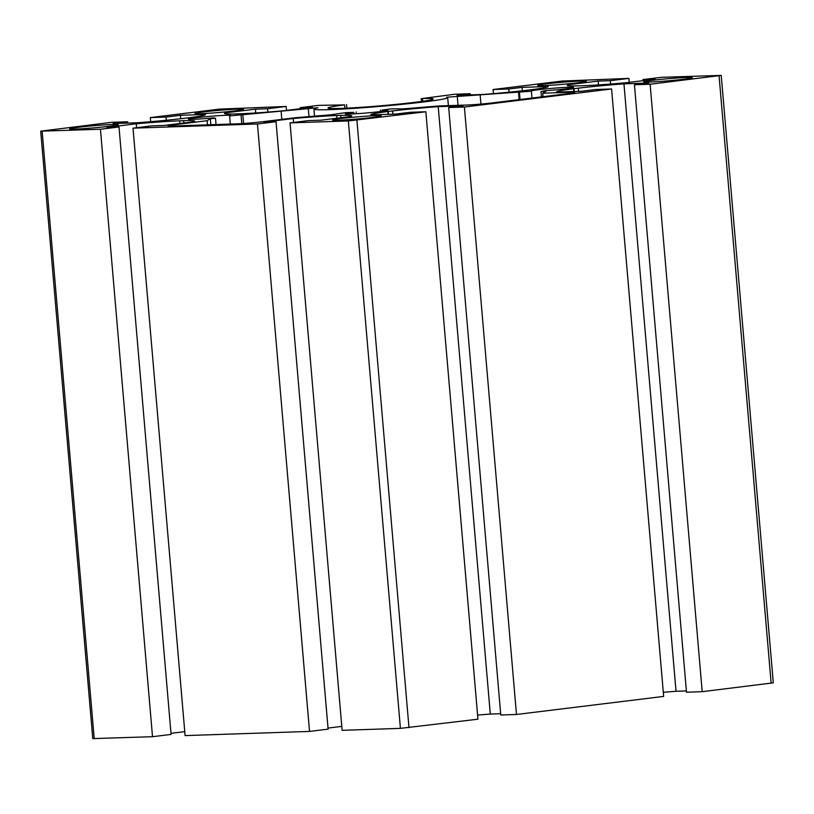 <?xml version="1.0" encoding="UTF-8"?>
<svg xmlns="http://www.w3.org/2000/svg" width="814" height="814" viewBox="0 0 814 814"><rect width="100%" height="100%" fill="white"/><g stroke="black" fill="none" stroke-linecap="round" stroke-linejoin="round"><path stroke-width="1.22" d="M229.609 115.914L317.918 107.753A67.124 2.93 -4.9 0 0 313.939 109.096A67.124 2.93 -4.9 0 0 381.064 106.288A67.124 2.93 -4.9 0 0 447.7 97.629A67.124 2.93 -4.9 0 0 446.621 97.212L531.389 91.209A21.357 0.936 175.1 0 1 531.054 91.066A21.357 0.936 175.1 0 1 552.258 88.319A21.357 0.936 175.1 0 1 573.616 87.424A21.357 0.936 175.1 0 1 545.136 90.741L541.015 91.595L545.97 91.249L542.765 93.213L570.36 92.287A18.305 0.794 175.1 0 1 574.674 92.43A18.305 0.794 175.1 0 1 568.213 93.6L492.063 102.94A18.305 0.794 175.1 0 1 466.361 105.047L438.919 105.962L409.615 108.364A12.21 0.529 175.1 0 1 398.891 108.893A33.567 1.465 -4.9 0 0 390.913 108.954L382.071 110.073A21.357 0.936 175.1 0 1 387.891 110.216A21.357 0.936 175.1 0 1 366.697 112.963A21.357 0.936 175.1 0 1 345.329 113.858A21.357 0.936 175.1 0 1 353.795 112.383L346.479 112.586A33.567 1.465 -4.9 0 0 336.243 114.021A12.21 0.529 175.1 0 1 324.186 115.364L294.882 117.765L262.423 121.744A18.305 0.794 175.1 0 1 236.711 123.85L172.334 126.017A18.305 0.794 175.1 0 1 168.02 125.865A18.305 0.794 175.1 0 1 174.491 124.695L207.132 120.696L210.338 118.732L215.517 118.254L213.36 117.908A21.357 0.936 175.1 0 1 188.309 119.139A21.357 0.936 175.1 0 1 209.503 116.382A21.357 0.936 175.1 0 1 230.871 115.486A21.357 0.936 175.1 0 1 229.609 115.914L230.311 124.064M241.778 123.596L241.056 115.12M243.59 123.484L242.837 114.743M281.807 119.363L281.135 111.61M480.942 104.08L480.189 95.309M519.129 99.623L518.487 92.175M520.044 99.511L519.424 92.328M531.98 98.046L531.389 91.209M541.473 96.876L541.015 91.595M543.06 96.683L542.765 93.213M207.478 124.837L207.132 120.696M210.846 124.715L210.338 118.732M216.056 124.542L215.517 118.254M203.571 111.925A24.41 1.068 175.1 0 1 229.467 109.554A24.41 1.068 175.1 0 1 243.59 109.32A24.41 1.068 175.1 0 1 219.363 112.464A24.41 1.068 175.1 0 1 194.953 113.492A24.41 1.068 175.1 0 1 203.571 111.925M546.316 83.862A24.41 1.068 175.1 0 1 572.222 81.492A24.41 1.068 175.1 0 1 586.345 81.247A24.41 1.068 175.1 0 1 562.118 84.391A24.41 1.068 175.1 0 1 537.698 85.419A24.41 1.068 175.1 0 1 546.316 83.862M652.309 80.301A24.41 1.068 175.1 0 1 678.215 77.93A24.41 1.068 175.1 0 1 692.338 77.686A24.41 1.068 175.1 0 1 668.111 80.83A24.41 1.068 175.1 0 1 643.691 81.858A24.41 1.068 175.1 0 1 652.309 80.301M78.205 127.31A24.41 1.068 175.1 0 1 104.1 124.939A24.41 1.068 175.1 0 1 118.234 124.705A24.41 1.068 175.1 0 1 93.997 127.849A24.41 1.068 175.1 0 1 69.587 128.866A24.41 1.068 175.1 0 1 78.205 127.31M341.229 118.478A24.41 1.068 175.1 0 1 367.124 116.107A24.41 1.068 175.1 0 1 381.247 115.863A24.41 1.068 175.1 0 1 357.02 119.007A24.41 1.068 175.1 0 1 332.611 120.034A24.41 1.068 175.1 0 1 341.229 118.478M477.584 715.099A54.925 2.391 175.1 0 1 490.303 714.071L438.227 106.634A54.925 2.391 -4.9 0 0 392.613 110.948L387.84 111.538A54.925 2.391 -4.9 0 0 370.777 114.754A54.925 2.391 -4.9 0 0 370.899 114.896L395.767 114.062L410.154 112.291L425.854 111.762L348.341 120.93L290.049 122.883L308.618 120.604L320.787 120.197L350.193 116.585A54.925 2.391 -4.9 0 0 351.689 115.893A54.925 2.391 -4.9 0 0 340.71 115.395L336.67 115.537A54.925 2.391 -4.9 0 0 293.264 118.498L263.868 122.11L276.038 121.703L257.458 123.982L133.018 128.164L151.587 125.885L163.756 125.478L193.162 121.866A54.925 2.391 -4.9 0 0 194.658 121.164A54.925 2.391 -4.9 0 0 183.679 120.675L179.64 120.808A54.925 2.391 -4.9 0 0 136.243 123.779L106.838 127.391L119.007 126.974L100.437 129.253L40.7 131.166L111.803 122.314L127.503 121.785L113.115 123.555L137.973 122.721A54.925 2.391 -4.9 0 0 183.588 118.396L188.37 117.816A54.925 2.391 -4.9 0 0 205.423 114.601A54.925 2.391 -4.9 0 0 205.301 114.459L180.433 115.293L166.046 117.063L150.346 117.582L219.292 109.127L286.162 106.461L267.582 108.74L255.413 109.157L226.007 112.759A54.925 2.391 -4.9 0 0 224.511 113.461A54.925 2.391 -4.9 0 0 235.49 113.95L239.53 113.818A54.925 2.391 -4.9 0 0 282.936 110.846L312.342 107.245L300.163 107.651L318.742 105.372L344.607 104.894A52.788 2.3 -4.9 0 0 328.011 108.008A52.788 2.3 -4.9 0 0 380.799 105.789A52.788 2.3 -4.9 0 0 433.201 98.993A52.788 2.3 -4.9 0 0 422.476 98.514L454.558 94.251L470.258 93.722L457.02 95.35L483.16 94.465A54.925 2.391 -4.9 0 0 526.332 90.334L531.115 89.744A54.925 2.391 -4.9 0 0 548.178 86.538A54.925 2.391 -4.9 0 0 548.158 86.488L522.028 87.373L508.791 88.991L493.091 89.52L562.047 81.054L628.907 78.398L610.337 80.678L598.168 81.085L568.762 84.697A54.925 2.391 -4.9 0 0 567.266 85.389A54.925 2.391 -4.9 0 0 578.245 85.887L582.285 85.755A54.925 2.391 -4.9 0 0 625.681 82.784L655.087 79.172L642.918 79.579L661.487 77.299L721.224 75.397L650.121 84.249L634.421 84.768L648.809 83.008L623.951 83.842A54.925 2.391 -4.9 0 0 578.337 88.156L573.555 88.746A54.925 2.391 -4.9 0 0 556.501 91.962A54.925 2.391 -4.9 0 0 556.623 92.104L581.481 91.27L595.879 89.499L611.579 88.97L464.397 107.031L448.697 107.56L463.085 105.8L438.227 106.634M392.887 114.153L392.613 110.948M388.461 114.306L388.207 111.315M388.075 114.316L387.84 111.538M290.049 122.883L342.124 730.331L400.417 728.367L477.94 719.2L425.854 111.762M340.903 117.725L340.71 115.395M336.894 118.223L336.67 115.537M293.61 122.446L293.264 118.498M328.022 728.072L341.778 726.383M133.018 128.164L185.093 735.602L309.534 731.42L328.113 729.141L276.038 121.703M309.534 731.42L257.458 123.982M183.883 123.006L183.679 120.675M179.874 123.494L179.64 120.808M136.579 127.727L136.243 123.779M170.991 733.343L184.758 731.654M40.7 131.166L92.776 738.603L152.513 736.701L171.082 734.421L119.007 126.974M152.513 736.701L100.437 129.253M127.615 123.067L127.503 121.785M180.728 118.732L180.433 115.293M166.321 120.258L166.046 117.063M150.692 121.693L150.346 117.582M286.497 110.409L286.162 106.461M267.867 112.088L267.582 108.74M255.738 112.953L255.413 109.157M226.109 113.889L226.007 112.759M300.264 108.72L300.163 107.651M470.36 94.902L470.258 93.722M522.323 90.802L522.028 87.373M509.065 92.196L508.791 88.991M493.447 93.63L493.091 89.52M629.242 82.346L628.907 78.398M610.622 84.025L610.337 80.678M598.494 84.88L598.168 81.085M568.864 85.826L568.762 84.697M643.009 80.657L642.918 79.579M634.421 84.768L686.497 692.215L702.197 691.686L773.3 682.834L721.224 75.397M702.197 691.686L650.121 84.249M663.308 692.307A54.925 2.391 175.1 0 1 676.027 691.279L623.951 83.842M676.027 691.279L686.385 690.933M578.612 91.361L578.337 88.156M574.185 91.514L573.931 88.523M573.799 91.524L573.555 88.746M448.697 107.56L500.773 715.007L516.473 714.478L663.654 696.418L611.579 88.97M516.473 714.478L464.397 107.031M490.303 714.071L500.661 713.725M308.984 116.606L308.272 108.282M458.048 105.321L457.254 96.083M570.451 93.305L570.36 92.287M382.183 111.345L382.071 110.073M353.927 113.879L353.795 112.383M174.593 125.936L174.491 124.695M408.984 727.665L356.908 120.228M400.417 728.367L348.341 120.93M94.21 738.654L42.135 131.217M344.902 108.252L344.607 104.894M422.71 101.282L422.476 98.514M771.143 683.221L719.067 75.783M448.392 105.647L447.7 97.629M314.54 116.148L313.939 109.096M380.545 111.549L380.413 110.032M356.369 113.736L356.217 111.966M346.845 108.16L346.53 104.538M421.489 101.455L421.235 98.463"/></g></svg>
